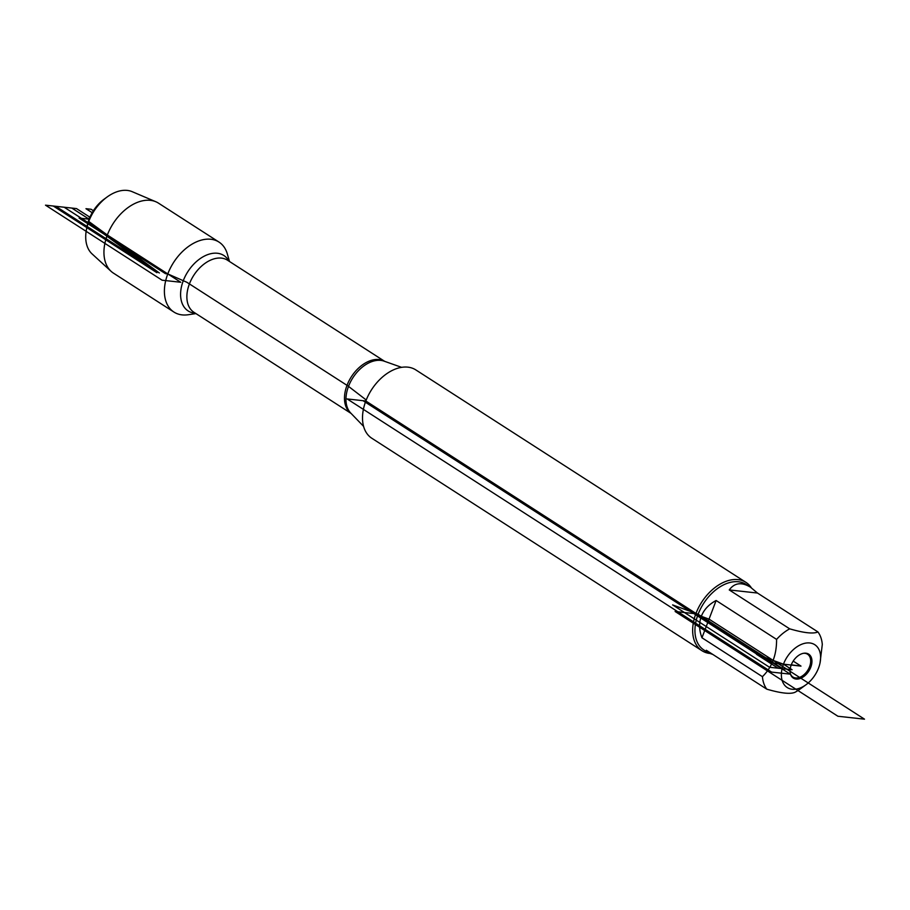 <?xml version="1.0" encoding="UTF-8"?>
<svg xmlns="http://www.w3.org/2000/svg" width="910" height="910" viewBox="0 0 910 910"><rect width="100%" height="100%" fill="white"/><g stroke="black" fill="none" stroke-linecap="round" stroke-linejoin="round"><path stroke-width="1.36" d="M86.564 228.945L87.303 225.316A30.485 19.872 -57.2 0 1 89.1 219.185A30.485 19.872 -57.2 0 1 104.138 199.165L107.13 196.981A37.253 24.297 122.8 0 0 88.759 221.448A37.253 24.297 122.8 0 0 86.564 228.945A37.253 24.297 122.8 0 0 92.115 253.947L111.088 271.317A41.621 27.141 -57.2 0 1 107.346 235.007A41.621 27.141 -57.2 0 1 155.86 201.758A41.621 27.141 -57.2 0 1 158.522 203.169L218.98 242.071A41.621 27.141 -57.2 0 1 227.341 253.992L229.491 261.477M745.95 582.366L415.813 369.904A40.643 26.504 122.8 0 0 365.831 401.003A40.643 26.504 122.8 0 0 371.826 438.256L701.974 650.718A40.643 26.504 -57.2 0 1 695.968 613.465A40.643 26.504 -57.2 0 1 745.95 582.366A40.643 26.504 -57.2 0 1 751.33 587.78M195.957 313.586L188.245 314.735A41.621 27.141 -57.2 0 1 173.935 312.062A41.621 27.141 -57.2 0 1 167.793 273.921A41.621 27.141 -57.2 0 1 218.98 242.071M709.288 653.391A40.643 26.504 -57.2 0 1 701.974 650.718M810.799 667.189A14.219 9.271 -57.2 0 1 799.947 678.564A14.219 9.271 -57.2 0 1 790.437 674.003A14.219 9.271 -57.2 0 1 791.199 665.039A14.219 9.271 -57.2 0 1 803.803 653.243A14.219 9.271 -57.2 0 1 810.799 667.189M783.453 664.186A25.469 16.607 122.8 0 0 785.762 686.413A25.469 16.607 122.8 0 0 805.976 684.764A25.469 16.607 122.8 0 0 820.035 662.924A25.469 16.607 122.8 0 0 820.536 655.587A25.469 16.607 122.8 0 0 804.656 643.324A25.469 16.607 122.8 0 0 783.453 664.186L756.506 654.313L778.095 668.202L792.087 669.737L783.453 664.186M729.24 589.93L757.484 593.047L750.522 587.234C741.65 581.82 734.552 582.718 729.24 589.93L789.698 628.844A39.016 25.446 122.8 0 0 776.583 639.4C776.685 654.927 771.964 667.36 762.421 676.676A39.016 25.446 122.8 0 0 766.777 689.166L706.319 650.263L708.298 652.857L712.826 654.438M766.777 689.166C781.019 693.306 790.437 694.341 795.033 692.271A39.016 25.446 122.8 0 0 799.992 689.132L805.976 684.764M820.035 662.924L822.299 644.428A39.016 25.446 122.8 0 0 817.942 631.949C813.347 634.02 803.928 632.985 789.698 628.844M817.942 631.949L757.484 593.047M776.583 639.4L716.124 600.498C708.867 604.354 703.931 609.632 701.326 616.309C698.834 623.032 699.051 630.186 701.963 637.773L762.421 676.676M716.124 600.498L701.963 637.773M750.522 587.234L746.109 584.402A39.016 25.446 122.8 0 0 698.129 614.25A39.016 25.446 122.8 0 0 703.885 650.013L708.298 652.857M803.359 653.312A13.548 8.838 -57.2 0 1 807.58 654.244A13.548 8.838 -57.2 0 1 807.682 670.408A13.548 8.838 -57.2 0 1 792.917 677.029A13.548 8.838 -57.2 0 1 790.324 673.559M173.935 312.062L113.488 273.159A41.621 27.141 -57.2 0 1 111.088 271.317M155.86 201.758L132.189 191.68A37.253 24.297 122.8 0 0 107.13 196.981M366.218 400.002L347.848 385.874L186.868 282.282L167.793 273.921L165.461 273.66L79.102 218.081L89.1 219.185L88.759 221.448L159.375 272.989L55.749 206.297L71.833 208.071L89.1 219.185L88.759 221.448L159.375 272.989L88.759 221.448M791.199 665.039L800.993 666.109L793.202 661.092L800.993 666.109L770.201 662.73L363.033 400.696L365.831 401.003L790.278 674.151L771.623 672.103L347.165 398.944L365.831 401.003M698.129 614.25L672.615 604.9L769.507 667.258L782.759 668.713L698.129 614.25M864.5 719.173L709.049 619.141L693.773 613.545L675.118 611.486L837.905 716.25L864.5 719.173M800.993 666.109L791.279 664.835M92.183 212.701L85.961 208.697L91.102 209.266L93.377 210.733M180.749 282.259L64.155 207.218L45.5 205.171L162.094 280.2L180.749 282.259M88.543 222.813L89.453 216.921L76.497 208.583L53.303 206.035L156.941 272.727L88.543 222.813M401.572 367.333L384.1 361.145A31.213 20.35 122.8 0 0 348.507 386.386A31.213 20.35 122.8 0 0 350.714 413.026L363.59 426.358M351.078 413.402A30.985 20.202 -57.2 0 1 351.362 376.763A30.985 20.202 -57.2 0 1 384.6 361.315M384.657 361.338L227.511 260.214A30.985 20.202 122.8 0 0 193.762 275.332A30.985 20.202 122.8 0 0 193.978 312.323L351.123 413.447M195.434 313.245A32.976 21.51 -57.2 0 1 187.915 271.567A32.976 21.51 -57.2 0 1 228.956 261.147"/></g></svg>
